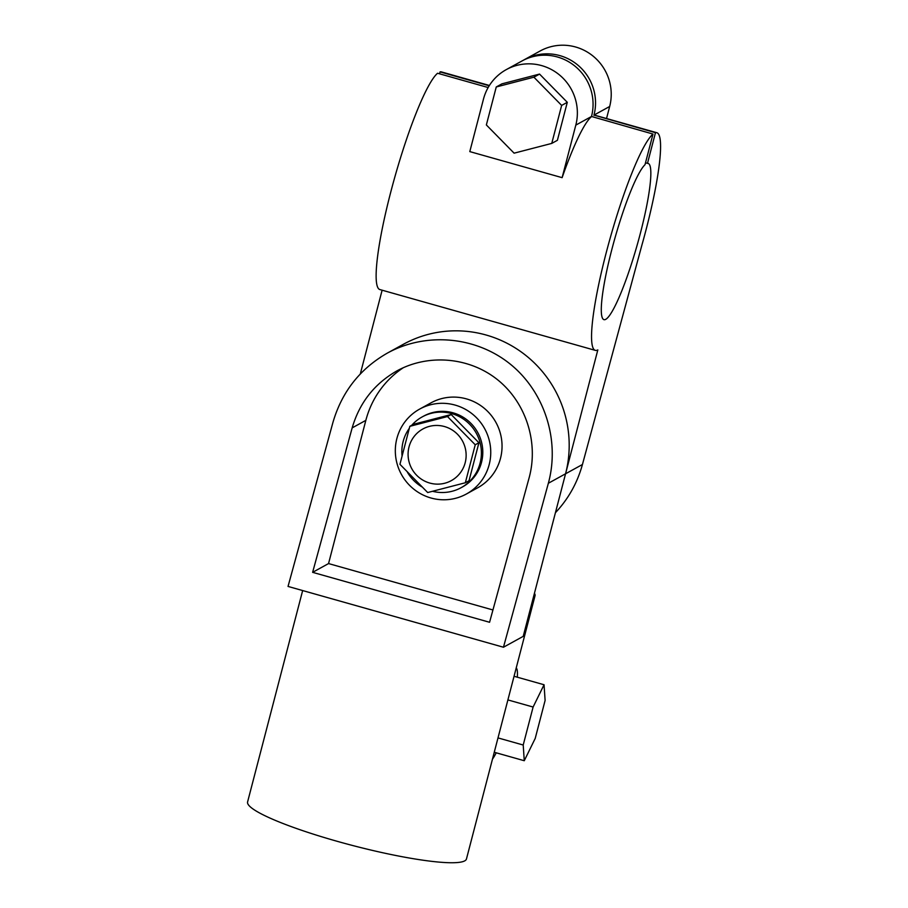 <?xml version="1.0" encoding="UTF-8"?>
<svg xmlns="http://www.w3.org/2000/svg" width="908" height="908" viewBox="0 0 908 908"><rect width="100%" height="100%" fill="white"/><g stroke="black" fill="none" stroke-linecap="round" stroke-linejoin="round"><path stroke-width="1.36" d="M606.533 118.528L609.677 106.474A48.465 47.488 -118.8 0 0 592.686 55.785A48.465 47.488 -118.8 0 0 540.146 50.984L524.449 59.622A48.465 47.488 -118.8 0 0 523.224 60.314M488.164 87.531L437.577 73.253A113.091 16.219 105.8 0 0 391.995 187.388A113.091 16.219 105.8 0 0 379.919 289.573L595.342 350.375A113.091 16.219 105.8 0 0 597.827 349.921L565.559 473.783A113.091 110.821 61.2 0 0 525.925 355.505A113.091 110.821 61.2 0 0 403.334 344.302L387.341 353.11C425.954 331.863 475.906 336.335 510.273 364.119C544.641 391.893 560.111 440.301 548.353 483.26L503.463 647.234L288.04 586.432L332.93 422.458C341.851 391.893 359.988 368.784 387.341 353.11M506.289 69.61A48.465 47.488 -118.8 0 0 483.487 99.051L469.799 151.602L562.12 177.662L575.808 125.111A48.465 47.488 -118.8 0 0 558.817 74.411A48.465 47.488 -118.8 0 0 506.289 69.61L521.986 60.972A48.465 47.488 61.2 0 1 574.514 65.773A48.465 47.488 61.2 0 1 591.505 116.474L653 134.055L645.009 164.711A81.175 11.645 105.8 0 0 612.423 247.271A81.175 11.645 105.8 0 0 604.013 319.673A81.175 11.645 105.8 0 0 637.268 244.706A81.175 11.645 105.8 0 0 648.108 163.417A81.175 11.645 105.8 0 0 647.483 163.361L645.509 162.804M551.758 143.407L561.655 105.419L533.904 77.191L496.256 86.964L486.359 124.952L514.11 153.168L551.758 143.407L557.399 140.297L567.296 102.309L539.545 74.081L501.897 83.854L496.256 86.964M647.483 163.361L655.474 132.693L593.98 115.112A48.465 47.488 -118.8 0 0 576.989 64.411A48.465 47.488 -118.8 0 0 524.449 59.622M489.208 85.772L440.051 71.891L439.551 73.809M555.424 512.725C568.363 498.935 577.363 482.863 582.437 464.51L641.797 245.489A113.091 16.219 105.8 0 0 656.779 132.704A113.091 16.219 105.8 0 0 655.474 132.693M562.12 177.662A113.091 16.219 -74.2 0 1 591.449 116.678M489.401 85.465L441.356 71.902A113.091 16.219 105.8 0 0 440.051 71.891M382.12 290.197L360.317 373.926M593.923 115.327A113.091 16.219 -74.2 0 1 595.228 115.339L656.779 132.704M539.545 74.081L533.904 77.191M567.296 102.309L561.655 105.419M653 134.055A113.091 16.219 105.8 0 0 607.418 248.179A113.091 16.219 105.8 0 0 595.342 350.375M455.135 405.093A48.465 47.488 61.2 0 1 490.365 446.214A48.465 47.488 61.2 0 1 466.406 493.997A48.465 47.488 61.2 0 1 401.427 474.43A48.465 47.488 61.2 0 1 419.678 409.077A48.465 47.488 61.2 0 1 455.135 405.093M419.678 409.077L430.959 402.868A48.465 47.488 61.2 0 1 466.428 398.884A48.465 47.488 61.2 0 1 501.659 440.005A48.465 47.488 61.2 0 1 477.687 487.789L466.406 493.997M492.942 609.972L328.548 563.573L365.845 420.359A92.888 91.027 61.2 0 1 403.379 367.661M312.624 572.335L352.168 427.884C359.5 402.777 374.391 383.789 396.864 370.918C428.576 353.462 469.606 357.139 497.834 379.964C526.072 402.777 538.773 442.548 529.114 477.835L489.571 622.275L312.624 572.335L328.548 563.573M492.488 759.054A48.465 6.946 105.8 0 0 496.199 752.8M517.31 677.198A48.465 6.946 105.8 0 0 516.209 667.982M302.659 590.552L247.589 801.957A113.091 15.663 14.6 0 0 353.076 845.62A113.091 15.663 14.6 0 0 466.462 858.968L535.028 595.761A113.091 15.663 14.6 0 0 534.437 593.265M503.463 647.234L523.212 636.36L533.302 597.657A113.091 15.663 14.6 0 0 535.028 595.761M533.302 597.657L565.559 473.783L582.437 464.51M533.11 707.037L523.212 745.025L524.268 760.722L535.209 738.431L545.106 700.443L544.051 684.745L533.11 707.037L507.89 699.92M497.993 737.909L523.212 745.025M494.258 752.255L524.268 760.722M514.053 676.278L544.051 684.745M432.56 491.296A40.383 39.577 -118.8 0 0 461.094 487.698L462.512 486.926A40.383 39.577 -118.8 0 0 481.501 462.399A40.383 39.577 -118.8 0 0 467.348 420.154A40.383 39.577 -118.8 0 0 423.571 416.159L422.152 416.931A40.383 39.577 -118.8 0 0 411.767 425.25M461.094 487.698A40.383 39.577 -118.8 0 0 480.094 463.171A40.383 39.577 -118.8 0 0 465.94 420.926A40.383 39.577 -118.8 0 0 422.152 416.931M409.247 428.417A40.383 39.577 -118.8 0 0 402.051 455.623M407.408 472.205A40.383 39.577 -118.8 0 0 421.88 486.858M427.691 492.533L399.94 464.306L409.837 426.317L447.485 416.545L475.236 444.772L465.339 482.761L427.691 492.533M465.339 482.761L469.027 480.729L478.925 442.741L451.174 414.513L413.526 424.286L409.837 426.317M451.174 414.513L447.485 416.545M478.925 442.741L475.236 444.772M444.477 426.544A29.487 28.897 61.2 0 1 457.745 475.792A29.487 28.897 61.2 0 1 409.111 462.07A29.487 28.897 61.2 0 1 444.477 426.544M575.808 125.111L591.505 116.474M593.98 115.112L609.677 106.474M352.168 427.884L365.845 420.359M548.353 483.26L565.559 473.783"/></g></svg>
